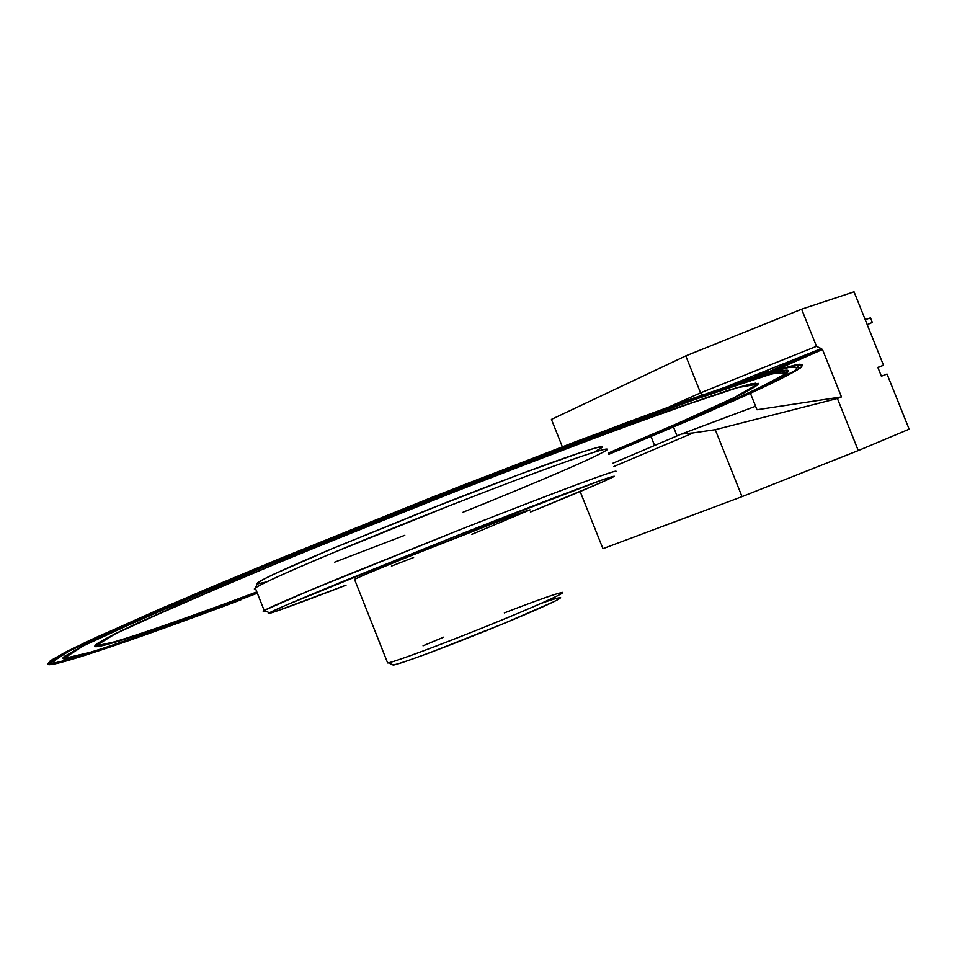 <?xml version="1.0" encoding="UTF-8"?>
<svg xmlns="http://www.w3.org/2000/svg" width="957" height="957" viewBox="0 0 957 957"><rect width="100%" height="100%" fill="white"/><g stroke="black" fill="none" stroke-linecap="round" stroke-linejoin="round"><path stroke-width="1.44" d="M346.051 585.158L276.178 611.284L268.893 613.066L285.425 605.434L450.914 538.061L602.42 479.816L614.262 476.239L601.917 482.208L530.405 512.043C576.724 493.19 604.441 481.431 613.581 476.742C619 472.985 557.153 496.133 461.406 533.91L343.001 581.425C301.072 598.615 276.549 609.047 269.443 612.743C260.615 617.432 300.462 602.766 346.051 585.158M529.64 510.141C532.618 508.119 499.279 520.656 451.525 539.509C399.26 560.192 358.983 576.82 354.509 579.356L354.628 579.655C352.451 579.81 371.22 571.808 407.562 557.07L511.911 516.122L530.046 509.854L471.873 534.353M413.591 557.5L391.437 566.101M607.049 449.85C612.265 444.562 548.708 466.908 450.591 505.296C393.1 527.869 334.998 551.699 300.02 566.831C275.879 577.334 260.962 584.38 255.268 587.945L254.347 588.998L255.746 589.129L254.335 588.962L255.543 587.754C262.912 583.112 287.901 571.808 330.5 553.864L450.627 505.284C547.918 467.219 611.092 444.969 607.24 449.694C597.324 456.609 542.894 480.007 463.08 512.21M265.28 610.949C262.876 611.595 262.517 611.439 264.18 610.47C271.286 606.642 296.263 595.9 339.101 578.267L460.245 529.604C558.29 490.965 621.428 467.542 615.746 471.657C621.428 467.542 558.29 490.965 460.245 529.604L309.41 590.565L264.18 610.47C262.517 611.439 262.876 611.595 265.28 610.949M266.489 581.94L257.074 584.021C256.835 582.98 262.565 579.643 274.24 574.021L333 548.325L428.664 509.411L521.469 473.655L581.928 452.087L598.364 447.182L602.36 447.29L594.273 452.099M504.363 612.899C538.683 599.668 558.146 592.838 562.776 592.407C563.96 593.687 532.236 607.755 486.108 626.428C435.83 646.681 395.408 661.562 388.327 662.842L387.394 662.34L387.645 662.95C392.932 662.471 433.88 647.458 486.06 626.452C533.683 607.181 566.257 592.646 562.381 592.395M602.156 447.493C605.649 442.756 543.636 464.42 448.594 501.564L331.23 549.067C289.588 566.688 265.125 577.837 257.828 582.538L257.17 584.033M334.711 562.142L404.787 535.31M423.054 645.808L443.761 637.123M560.587 597.515C561.651 598.879 531.255 612.444 487.149 630.316C439.096 649.695 400.361 663.883 393.459 665.055L392.43 664.613C391.915 666.144 405.158 661.885 432.157 651.825L504.746 623.127L553.804 601.738C566.353 595.517 558.792 597.144 541.148 603.377M97.147 643.846C79.168 656.215 167.738 625.986 257.05 592.419L180.383 620.435L120.283 640.712L95.174 646.274L114.996 633.977L177.081 605.566L287.806 558.721L431.87 500.619L570.647 446.931L672.496 409.44L737.668 387.609L758.231 384.044L733.995 397.885L679.972 422.527L608.377 453.175C682.796 421.929 745.048 394.332 757.322 385.037L755.54 383.183L738.876 387.25L708.013 397.119L612.48 431.272L468.739 486.132L306.647 550.981L236.092 580.277L138.777 622.696L111.73 635.615L97.088 643.678C104.193 639.24 117.436 632.481 136.803 623.402L228.651 583.208L372.094 524.221L528.671 462.71L651.358 416.821L729.533 389.906L750.922 383.865L758.303 383.446M95.09 646.083L97.088 643.678M256.99 592.299L180.335 620.303L120.223 640.568L95.114 646.119L114.936 633.821L177.021 605.386L287.734 558.541L431.798 500.439L570.575 446.752L672.424 409.273L737.608 387.441L758.171 383.901L733.935 397.741L679.925 422.396L608.329 453.056M65.59 655.545C45.099 669.625 147.88 634.312 247.109 596.929L257.313 593.101L247.109 596.929C158.671 630.184 65.124 662.854 63.318 658.225M787.432 372.596L788.52 371.041C786.427 374.713 767.634 384.57 732.117 400.612C699.543 415.35 658.38 433.102 608.652 453.845L725.167 403.758C759.128 388.542 779.883 378.159 787.432 372.596L787.491 372.752C779.943 378.302 759.176 388.686 725.215 403.89L608.7 453.977L690.787 419.094L753.913 390.695L787.312 372.895L772.084 373.816L704.914 395.827L594.871 436.069L440.603 495.559L277.638 561.173L152.402 614.131L83.666 645.676L63.629 658.583L93.977 651.394L162.212 628.199L247.157 597.06C147.928 634.443 45.158 669.768 65.65 655.701L81.512 646.765L110.88 632.709L217.658 586.151L295.175 553.971L473.201 482.771L557.847 450.089L688.43 401.665L767.646 375.084L785.553 370.742L787.491 372.752M257.361 593.22L247.157 597.06L257.361 593.22M50.565 661.371C28.949 676.192 137.485 638.821 240.949 599.812L152.33 632.326L80.735 656.693L48.472 664.421L69.095 651.047L141.504 617.815L274.157 561.759L446.261 492.532L607.516 430.459L720.956 389.128L788.484 367.261L800.77 367.751L762.992 387.429L695.751 417.503L608.843 454.336L734.498 400.457C771.258 384.044 793.724 372.859 801.894 366.866L799.896 364.784L781.402 369.246L699.459 396.712L563.613 447.063L475.402 481.108L289.708 555.371L208.841 588.95L97.518 637.494L67.038 652.088L50.565 661.371L50.326 660.761L66.236 651.741L95.521 637.649L201.819 591.115L279.348 558.816L459.994 486.335L624.502 423.329L686.624 400.552L773.089 371.041L795.817 364.832L802.779 364.928M257.313 593.113L167.212 626.416L99.289 650.102L56.212 662.986L50.589 660.569L85.257 642.446L160.298 608.855L281.466 557.943L431.547 497.52L576.497 441.368L687.712 400.17L762.789 374.283L800.052 364.162L794.513 370.981L754.463 390.779L694.567 417.443M48.101 663.775L50.326 660.761M497.066 472.674C591.139 436.344 662.352 409.811 710.692 393.064C761.712 375.383 787.599 367.955 788.353 370.778M788.412 370.933C785.494 374.905 766.378 384.858 731.076 400.804C698.682 415.446 657.842 433.054 608.556 453.618M257.218 592.873L247.014 596.701M758.183 383.326L757.154 384.618M95.114 645.819L95.03 645.772C98.308 649.157 178.409 621.332 256.847 591.928M887.031 374.043L909.15 429.179L887.031 374.043L881.385 376.209L877.844 367.392L883.502 365.251L877.928 367.572L883.502 365.251L854.051 291.837L883.502 365.251L877.844 367.392L881.385 376.209L887.031 374.043M872.329 322.449L867.245 324.698L872.329 322.449L870.499 317.856L865.236 319.698L870.499 317.856L872.329 322.449M693.263 432.875L613.724 466.573L693.263 432.875L715.262 429.693L693.263 432.875M580.157 491.515L602.934 548.672L742.022 496.647L715.262 429.693L742.022 496.647L858.273 450.58L837.411 398.495L715.262 429.693L837.411 398.495L858.273 450.58L909.15 429.179L858.273 450.58L742.022 496.647L602.934 548.672L580.157 491.515M822.482 349.508L841.478 396.928L837.411 398.495L841.478 396.928L822.482 349.508L774.524 370.61L822.482 349.508L821.226 348.611L822.482 349.508M854.051 291.837L801.631 309.195L816.5 346.326L821.226 348.611L816.5 346.326L700.548 392.86L669.003 406.94L700.548 392.86L685.774 355.908L551.435 419.393L562.333 446.752L551.435 419.393L685.774 355.908L801.631 309.195L685.774 355.908L700.548 392.86L702.414 394.894L700.548 392.86L816.5 346.326L801.631 309.195L854.051 291.837M681.468 434.023L755.599 406.258L681.468 434.023L692.557 432.947L681.468 434.023L612.468 463.427L681.468 434.023M651.059 436.631L654.588 445.472L651.059 436.631M673.525 427.073L677.054 435.902L673.525 427.073M756.999 409.763L750.396 393.255L756.999 409.763L841.478 396.928L756.999 409.763M729.294 385.492L821.19 348.623L729.294 385.492M763.423 374.079L821.226 348.611L763.423 374.079M756.748 376.113C754.26 376.974 754.367 376.795 757.083 375.575L766.796 371.675C769.261 370.814 769.129 371.005 766.401 372.237L756.748 376.113M255.268 587.945L264.18 610.47L269.443 612.743M354.509 579.356L387.645 662.95M257.828 582.538L255.543 587.754M388.327 662.842L393.459 665.055"/></g></svg>
